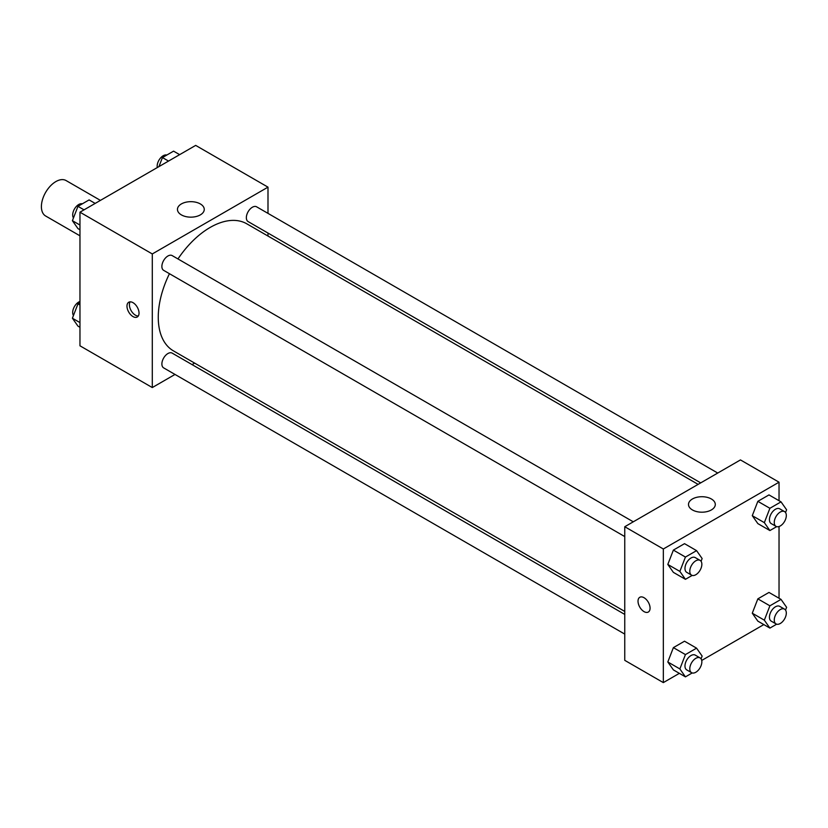 <?xml version="1.0" encoding="UTF-8"?>
<svg xmlns="http://www.w3.org/2000/svg" width="828" height="828" viewBox="0 0 828 828"><rect width="100%" height="100%" fill="white"/><g stroke="black" fill="none" stroke-linecap="round" stroke-linejoin="round"><path stroke-width="1.24" d="M100.426 200.386L66.095 180.566A20.452 11.809 120 0 0 50.332 186.052A20.452 11.809 120 0 0 41.4 206.627A20.452 11.809 120 0 0 45.633 215.994L79.964 235.814M175.008 374.442L152.29 387.556L79.964 345.804L79.964 212.196L195.677 145.397L267.993 187.149L267.993 213.376M267.993 233.061L267.993 236.042M181.373 203.936A13.403 7.742 180 0 1 195.988 202.26A13.403 7.742 180 0 1 204.257 209.412A13.403 7.742 180 0 1 190.854 217.153A13.403 7.742 180 0 1 177.451 209.412A13.403 7.742 180 0 1 181.373 203.936M152.29 387.556L152.29 253.948L79.964 212.196M152.29 253.948L267.993 187.149M132.998 316.575A8.518 4.916 60 0 1 127.429 309.072A8.518 4.916 60 0 1 128.744 302.241A8.518 4.916 60 0 1 137.262 307.157A8.518 4.916 60 0 1 137.262 317A8.518 4.916 60 0 1 132.998 316.575M130.131 301.847A8.518 4.916 -120 0 0 135.43 315.178A8.518 4.916 -120 0 0 138.297 315.996M194.632 363.109L192.055 364.599M633.275 521.806L172.172 255.593A8.518 4.916 120 0 0 163.644 260.509A8.518 4.916 120 0 0 163.644 270.352L624.757 536.575M624.757 614.417L172.172 353.121A8.518 4.916 120 0 0 165.6 355.409A8.518 4.916 120 0 0 161.884 363.978A8.518 4.916 120 0 0 163.644 367.88L624.757 634.103M717.741 473.047L256.639 206.824A8.518 4.916 120 0 0 250.066 209.101A8.518 4.916 120 0 0 246.351 217.681A8.518 4.916 120 0 0 248.11 221.583L700.705 482.879M169.45 273.695A73.361 42.352 120 0 0 158.262 317.3A73.361 42.352 120 0 0 173.456 350.886L624.757 611.447M698.118 484.37L246.816 223.819A73.361 42.352 120 0 0 177.968 258.936M679.353 673.35L663.331 682.603L624.757 660.34L624.757 526.732L740.46 459.923L779.034 482.196L779.034 500.702M701.72 660.444L763.82 624.581M667.813 564.448L673.381 572.365L667.813 564.448L673.381 550.092L667.813 564.448L679.871 571.403L685.429 557.058L696.565 550.63L702.134 558.548L701.068 561.301M684.518 543.665L673.381 550.092L684.518 543.665L696.565 550.63M752.279 515.678L757.848 523.596L752.279 515.678L757.848 501.333L752.279 515.678L764.337 522.634L769.895 508.288L781.032 501.861L786.6 509.779L785.534 512.532M768.984 494.906L757.848 501.333L768.984 494.906L781.032 501.861M752.279 613.206L757.848 621.135L752.279 613.206L757.848 598.861L752.279 613.206L764.337 620.172L769.895 605.817L781.032 599.389L786.6 607.317L785.534 610.07M768.984 592.434L757.848 598.861L768.984 592.434L781.032 599.389M663.331 682.603L663.331 548.995L779.034 482.196M779.034 526.525L779.034 598.24M667.813 661.976L673.381 669.893L667.813 661.976L673.381 647.631L667.813 661.976L679.871 668.931L685.429 654.586L696.565 648.158L702.134 656.076L701.068 658.84M684.518 641.203L673.381 647.631L684.518 641.203L696.565 648.158M692.415 509.934A13.403 7.742 180 0 1 688.492 504.459A13.403 7.742 180 0 1 701.896 496.717A13.403 7.742 180 0 1 715.299 504.459A13.403 7.742 180 0 1 707.029 511.611A13.403 7.742 180 0 1 692.415 509.934M663.331 548.995L624.757 526.732M650.073 608.145A8.518 4.916 60 0 1 648.303 612.047A8.518 4.916 60 0 1 639.785 607.131A8.518 4.916 60 0 1 639.785 597.288A8.518 4.916 60 0 1 646.347 599.565A8.518 4.916 60 0 1 650.073 608.145M639.785 597.288A8.518 4.916 -120 0 0 639.785 607.121A8.518 4.916 -120 0 0 648.303 612.047M692.208 575.408L685.429 579.321L679.871 571.403M700.084 560.38L695.261 557.596A8.518 4.916 120 0 0 688.689 559.873A8.518 4.916 120 0 0 684.973 568.453A8.518 4.916 120 0 0 686.743 572.355L691.556 575.139A8.518 4.916 120 0 0 700.084 570.223A8.518 4.916 120 0 0 700.084 560.38A8.518 4.916 120 0 0 693.512 562.657A8.518 4.916 120 0 0 689.796 571.237A8.518 4.916 120 0 0 691.556 575.139M685.429 579.321L673.381 572.365M685.429 557.058L673.381 550.092M776.674 526.649L769.895 530.551L764.337 522.634M784.551 511.611L779.728 508.827A8.518 4.916 120 0 0 773.155 511.114A8.518 4.916 120 0 0 769.44 519.684A8.518 4.916 120 0 0 771.21 523.586L776.022 526.37A8.518 4.916 120 0 0 784.551 521.454A8.518 4.916 120 0 0 784.551 511.611A8.518 4.916 120 0 0 777.978 513.898A8.518 4.916 120 0 0 774.263 522.468A8.518 4.916 120 0 0 776.022 526.37M769.895 530.551L757.848 523.596M769.895 508.288L757.848 501.333M692.208 672.947L685.429 676.859L679.871 668.931M700.084 657.908L695.261 655.124A8.518 4.916 120 0 0 688.689 657.411A8.518 4.916 120 0 0 684.973 665.991A8.518 4.916 120 0 0 686.743 669.893L691.556 672.667A8.518 4.916 120 0 0 700.084 667.751A8.518 4.916 120 0 0 700.084 657.908A8.518 4.916 120 0 0 693.512 660.195A8.518 4.916 120 0 0 689.796 668.776A8.518 4.916 120 0 0 691.556 672.667M685.429 676.859L673.381 669.893M685.429 654.586L673.381 647.631M776.674 624.177L769.895 628.09L764.337 620.172M784.551 609.149L779.728 606.365A8.518 4.916 120 0 0 773.155 608.642A8.518 4.916 120 0 0 769.44 617.222A8.518 4.916 120 0 0 771.21 621.124L776.022 623.908A8.518 4.916 120 0 0 784.551 618.982A8.518 4.916 120 0 0 784.551 609.149A8.518 4.916 120 0 0 777.978 611.426A8.518 4.916 120 0 0 774.263 620.006A8.518 4.916 120 0 0 776.022 623.908M769.895 628.09L757.848 621.135M769.895 605.817L757.848 598.861M79.964 229.76L77.967 228.611L72.398 220.683L77.967 206.338L89.103 199.91L95.179 203.419M79.964 225.05L72.398 220.683M84.042 209.846L77.967 206.338M82.334 203.823A8.518 4.916 120 0 0 76.021 206.803A8.518 4.916 120 0 0 72.688 214.959A8.518 4.916 120 0 0 73.475 217.93M158.924 166.614L162.433 157.568L173.569 151.141L179.645 154.65M168.508 161.077L162.433 157.568M166.801 155.053A8.518 4.916 120 0 0 160.487 158.044A8.518 4.916 120 0 0 157.154 166.19A8.518 4.916 120 0 0 157.289 167.556M79.964 327.298L77.967 326.139L72.398 318.221L77.967 303.876L79.964 302.717M79.964 322.589L72.398 318.221M79.964 305.025L77.967 303.876M79.964 301.475A8.518 4.916 120 0 0 72.688 312.487A8.518 4.916 120 0 0 73.475 315.468"/></g></svg>
